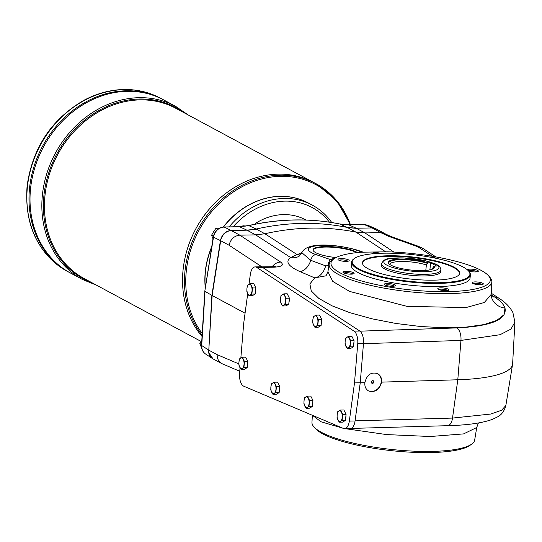 <?xml version="1.0" encoding="UTF-8"?>
<svg xmlns="http://www.w3.org/2000/svg" width="542" height="542" viewBox="0 0 542 542"><rect width="100%" height="100%" fill="white"/><g stroke="black" fill="none" stroke-linecap="round" stroke-linejoin="round"><path stroke-width="0.81" d="M212.992 358.865L208.961 352.889A10.86 9.234 -61.7 0 1 208.792 350.159L211.881 295.349L205.025 291.393L201.726 345.539L208.541 350.03C208.419 353.77 209.7 356.595 212.396 358.513L213.175 358.96M434.013 266.088A23.211 5.257 -173.8 0 1 433.702 268.466A23.211 5.257 -173.8 0 1 410.829 270.038A23.211 5.257 -173.8 0 1 388.824 263.588A23.211 5.257 -173.8 0 1 400.538 259.022A23.211 5.257 -173.8 0 1 427.97 262.836L430.639 262.789L436.683 266.041L434.013 266.088L433.458 266.623A22.669 5.135 -173.8 0 1 433.593 268.446A22.669 5.135 -173.8 0 1 433.383 268.683M389.088 263.866A22.669 5.135 -173.8 0 1 388.939 263.595A22.669 5.135 -173.8 0 1 401.669 259.672A22.669 5.135 -173.8 0 1 427.414 263.371L427.97 262.836M433.458 266.623L432.313 269.198M255.905 224.029L255.458 223.406A21.727 18.469 -61.7 0 1 255.329 224.137M288.9 220.12A57.032 48.489 118.3 0 0 284.36 220.364M306.02 220.045A59.938 50.962 118.3 0 0 255.458 223.406M242.416 226.021A4.892 4.153 -61.7 0 1 242.531 226.529M245.072 313.201L212.132 295.485L220.431 240.58L211.881 295.349L208.792 350.159L212.132 295.485L220.682 240.716A10.86 9.234 118.3 0 1 221.448 237.972C223.561 233.406 226.847 230.946 231.305 230.58L246.935 230.167L256.129 229.042A271.562 230.885 118.3 0 1 347.212 227.416L339.766 224.009A271.014 230.418 -61.7 0 0 248.792 225.628L239.578 226.752L224.117 227.03L231.055 230.445C225.431 231.109 221.888 234.483 220.431 240.58L213.494 237.159C214.937 231.055 218.48 227.681 224.117 227.03A2.175 1.03 -91 0 0 223.887 226.976C218.189 227.626 214.659 230.946 213.284 236.915L204.815 291.149L213.494 237.159A2.175 0.44 -171.1 0 1 213.284 236.915M212.396 358.513L205.567 354.014C202.871 352.097 201.59 349.272 201.726 345.539A2.175 0.549 3.5 0 1 201.509 345.281L204.815 291.149M376.216 228.961L372.09 227.938L356.202 228.223L347.212 227.416M246.935 230.167L247.186 230.303A54.315 46.178 118.3 0 0 247.186 230.303L255.688 234.876L264.896 233.751A271.562 230.885 -61.7 0 1 355.979 232.132L347.463 227.552A54.315 46.178 118.3 0 0 347.476 227.559L356.453 228.358L364.976 232.931L380.85 232.653L372.334 228.074A10.86 9.234 118.3 0 1 372.34 228.074L364.231 224.537L367.625 225.194L375.491 228.602M247.186 230.303L256.38 229.178L248.792 225.628A2.175 0.921 -102.8 0 0 248.487 225.58A2.175 0.921 -102.8 0 0 248.236 225.75M328.886 265.81A13.035 0.434 13.5 0 1 328.276 265.688L325.627 265.858L310.715 260.296A13.035 8.95 -66.9 0 1 299.97 271.596C288.175 266.278 285.045 261.583 290.593 257.511L255.695 234.876L239.821 235.16C234.185 235.817 230.601 239.171 229.063 245.228L261.935 266.881M217.721 229.28L215.919 228.311L213.623 231.685L211.59 235.208L213.419 236.19M211.59 235.208L212.877 238.521M215.919 228.311L219.375 228.175M201.854 340.024L199.822 343.547L201.556 344.482M199.822 343.547L201.746 348.323M332.625 259.747A13.035 11.226 73 0 1 330.146 259.483A92.018 20.853 -173.8 0 1 334.766 258.263M482.014 284.584A4.546 1.03 6.2 0 0 477.766 283.344A4.546 1.03 6.2 0 0 473.288 283.615A4.546 1.03 6.2 0 0 473.261 283.635M476.066 284.374A5.637 1.28 -173.8 0 1 472.245 283.019A5.637 1.28 -173.8 0 1 477.861 282.043A5.637 1.28 -173.8 0 1 483.139 284.204A5.637 1.28 -173.8 0 1 476.066 284.374M447.678 290.519A4.546 1.03 6.2 0 0 441.168 289.171A4.546 1.03 6.2 0 0 438.925 289.57M438.431 289.34A5.637 1.28 -173.8 0 1 437.909 288.961A5.637 1.28 -173.8 0 1 443.525 287.985A5.637 1.28 -173.8 0 1 448.81 290.139A5.637 1.28 -173.8 0 1 444.02 290.593A5.637 1.28 -173.8 0 1 438.431 289.34M394.169 286.149A4.546 1.03 6.2 0 0 391.1 285.078A4.546 1.03 6.2 0 0 385.443 285.18A4.546 1.03 6.2 0 0 385.416 285.194M384.529 283.947A5.637 1.28 -173.8 0 1 391.426 283.805A5.637 1.28 -173.8 0 1 395.294 285.763A5.637 1.28 -173.8 0 1 389.739 286.149A5.637 1.28 -173.8 0 1 384.4 284.584A5.637 1.28 -173.8 0 1 384.529 283.947M352.828 274.022A4.546 1.03 6.2 0 0 352.422 273.73A4.546 1.03 6.2 0 0 346.311 272.667A4.546 1.03 6.2 0 0 344.075 273.066M345.925 271.346A5.637 1.28 -173.8 0 1 352.029 272.104A5.637 1.28 -173.8 0 1 353.953 273.635A5.637 1.28 -173.8 0 1 348.398 274.022A5.637 1.28 -173.8 0 1 343.059 272.457A5.637 1.28 -173.8 0 1 345.925 271.346M347.876 261.244A4.546 1.03 6.2 0 0 344.807 260.174A4.546 1.03 6.2 0 0 339.123 260.296M345.24 258.92A5.637 1.28 -173.8 0 1 349.001 260.865A5.637 1.28 -173.8 0 1 343.445 261.244A5.637 1.28 -173.8 0 1 338.1 259.679A5.637 1.28 -173.8 0 1 345.24 258.92M372.489 253.798A5.637 1.28 -173.8 0 1 372.435 253.744A5.637 1.28 -173.8 0 1 374.732 252.653A5.637 1.28 -173.8 0 1 380.945 253.27M429.25 257.003A5.637 1.28 -173.8 0 1 436.574 258.432M477.062 271.806A4.546 1.03 6.2 0 0 472.902 270.58A4.546 1.03 6.2 0 0 468.39 270.81M208.792 350.159L217.173 354.664C217.112 358.757 218.636 361.724 221.746 363.574L239.747 371.27M362.192 252.159L356.067 250.038A27.703 6.28 -173.8 0 0 317.124 245.75A27.703 6.28 -173.8 0 0 315.932 254.557A6.518 4.519 -70.9 0 0 310.715 260.296L301.86 252.708L299.32 256.048A13.035 11.958 57.3 0 1 290.593 257.511L301.914 252.586M385.565 251.732L355.979 232.132L364.969 232.931L393.885 252.064M240.844 357.998L243.704 323.303L247.735 293.568L246.834 291.352L246.962 288.317A5.434 2.581 89 0 1 248.717 284.442L250.336 283.595L253.676 283.541L255.865 287.931L252.525 287.992L251.867 294.062L255.207 294.001L255.865 287.931M248.995 284.286L250.316 274.516A10.86 5.163 -91 0 1 255.092 266.908L260.831 266.806A10.86 5.163 -91 0 1 262.423 267.308L359.786 331.04L354.055 331.142L256.691 267.409A10.86 5.163 -91 0 0 255.092 266.908M359.786 331.04A10.86 5.163 -91 0 1 363.472 343.56L360.24 382.794L364.901 382.652C364.529 386.473 365.748 389.231 368.546 390.931C375.017 392.74 379.407 389.806 381.71 382.13C381.886 378.201 380.531 375.369 377.638 373.621C371.06 371.751 366.819 374.766 364.901 382.652M381.71 382.13L457.794 379.773A111.34 25.237 6.2 0 0 512.563 364.441A111.34 25.237 6.2 0 0 512.63 363.824L514.9 322.151L510.93 329.116L500.063 334.712L460.957 340.423L457.794 379.773L452.523 418.078L490.815 414.034L501.607 410.233L505.849 405.524L512.563 364.441M344.549 428.695L350.281 428.587A10.86 5.163 -91 0 0 355.057 420.985L360.24 382.794L354.502 382.896L349.326 421.087A10.86 5.163 -91 0 1 344.549 428.695A10.86 5.163 -91 0 1 343.479 428.478L243.785 386.216A10.86 5.163 -91 0 1 239.571 373.418L240.038 367.767M262.558 267.396L273.751 267.199A10.86 5.163 -91 0 0 272.159 266.698L275.35 266.386L273.886 267.192M385.396 233.927L385.531 234.015A10.86 9.079 123.1 0 0 381.006 232.755L385.464 233.968M385.531 234.015L391.107 236.563A10.86 6.429 109.6 0 0 388.858 236.427L416.161 246.17A10.86 6.429 109.6 0 1 418.41 246.305L423.349 248.69A10.86 9.099 123.3 0 0 418.797 247.409L432.374 256.312M491.167 294.78L494.67 297.036C500.368 300.83 503.803 304.509 504.988 308.073A16.294 15.569 -16.8 0 1 491.492 297.233L491.811 298.168M333.906 258.832L332.097 260.126A81.842 18.55 6.2 0 0 329.157 264.157A81.842 18.55 6.2 0 0 408.478 291.657A81.842 18.55 6.2 0 0 491.865 281.833A81.842 18.55 6.2 0 0 489.853 277.267L488.362 275.607A80.128 18.164 -173.8 0 1 408.695 289.699A80.128 18.164 -173.8 0 1 333.906 258.832A80.128 18.164 -173.8 0 1 361.717 252.193L387.781 251.8A80.128 18.164 -173.8 0 1 488.362 275.607M329.157 264.157L327.917 271.738L332.802 281.427L349.549 291.413L406.913 306.338L465.93 307.592L484.365 302.477L491.174 294.414L491.865 281.833M471.73 444.088A81.842 18.55 -173.8 0 1 391.338 449.44A81.842 18.55 -173.8 0 1 313.974 426.954L315.464 428.607A80.128 18.164 6.2 0 0 391.209 450.626A80.128 18.164 6.2 0 0 469.914 445.388L471.73 444.088A81.842 18.55 -173.8 0 0 474.67 440.063L476.723 427.523L463.593 433.898L430.301 436.513L386.622 434.582L345.301 428.681M342.619 428.112L321.047 421.791L312.449 415.321M313.974 426.954A81.842 18.55 -173.8 0 1 311.962 422.387L312.355 415.28M325.999 275.81L314.719 277.883L309.875 283.967L311.277 290.959L318.838 298.405L332.07 305.837L350.132 312.781L371.873 318.784L395.89 323.459L420.646 326.521L444.562 327.761L466.106 327.111L483.898 324.597L496.797 320.397L503.979 314.767L504.988 308.073C507.244 319.57 491.201 326.189 456.859 327.917L359.969 331.169M336.026 257.558A23.082 5.23 -173.8 0 1 313.052 249.801A23.082 5.23 -173.8 0 1 332.022 246.705A23.082 5.23 -173.8 0 1 357.374 252.579M328.276 265.688L328.371 263.066L330.146 259.483L315.932 254.557M300.627 254.808A13.035 9.79 61.6 0 1 297.267 254.706L264.896 233.751L256.386 229.171A271.562 230.885 -61.7 0 0 256.38 229.178M328.371 263.066A13.035 5.427 -158.3 0 0 329.489 263.053M325.627 265.858A13.035 8.923 -67 0 1 314.719 277.883L299.97 271.596M467.258 269.74A5.637 1.28 -173.8 0 1 473.999 269.415A5.637 1.28 -173.8 0 1 478.186 271.427A5.637 1.28 -173.8 0 1 475.381 271.948A5.637 1.28 -173.8 0 1 468.505 270.932M468.634 271.081L469.101 271.63A59.742 13.543 -173.8 0 1 470.395 274.943L470.049 278.1A59.742 13.543 -173.8 0 1 409.19 285.106A59.742 13.543 -173.8 0 1 351.257 265.194L351.602 262.037A59.742 13.543 -173.8 0 1 353.574 259.083L354.15 258.642A59.2 13.421 -173.8 0 1 404.427 253.873A59.2 13.421 -173.8 0 1 463.139 267.037A59.2 13.421 -173.8 0 1 468.634 271.081A59.2 13.421 -173.8 0 1 409.603 281.305A59.2 13.421 -173.8 0 1 354.15 258.642M470.395 274.943A59.742 13.543 -173.8 0 1 409.535 281.955A59.742 13.543 -173.8 0 1 351.602 262.037M454.061 267.199A48.882 11.077 -173.8 0 1 459.65 273.243A48.882 11.077 -173.8 0 1 409.86 278.981A48.882 11.077 -173.8 0 1 362.456 262.687A48.882 11.077 -173.8 0 1 399.962 255.973A48.882 11.077 -173.8 0 1 454.061 267.199M362.442 262.951A48.882 11.077 -173.8 0 1 400.47 256.529A48.882 11.077 -173.8 0 1 454 267.728A48.882 11.077 -173.8 0 1 459.609 273.507M440.863 270.14L440.693 271.718A29.871 6.768 -173.8 0 1 410.267 275.221A29.871 6.768 -173.8 0 1 381.297 265.262L381.473 263.69C383.309 260.323 385.735 258.663 388.749 258.717L403.052 257.87L424.833 260.607L434.901 263.758C438.884 265.302 440.876 267.43 440.863 270.14A29.871 6.768 -173.8 0 1 417.95 274.238A29.871 6.768 -173.8 0 1 384.888 267.382A29.871 6.768 -173.8 0 1 381.473 263.69M368.269 390.775A9.776 8.313 118.3 0 0 381.209 381.859A9.776 8.313 118.3 0 0 377.435 373.513M373.851 381.995A1.409 1.199 -61.7 0 1 371.941 383.255A1.409 1.199 -61.7 0 1 373.275 380.769A1.409 1.199 -61.7 0 1 373.851 381.995M371.71 383.086A1.409 1.199 118.3 0 0 373.004 380.674M313.052 250.072A23.082 5.23 -173.8 0 1 331.663 247.213A23.082 5.23 -173.8 0 1 356.609 252.66M363.472 343.56L357.74 343.662L354.502 382.896M289.265 299.448A4.722 2.243 89 0 1 289.225 301.027A4.722 2.243 89 0 1 288.933 302.47M345.938 415.653A4.722 2.243 89 0 1 345.898 417.232A4.722 2.243 89 0 1 345.606 418.675M312.802 401.724A4.722 2.243 89 0 1 312.761 403.302A4.722 2.243 89 0 1 312.47 404.752M279.665 387.801A4.722 2.243 89 0 1 279.625 389.38A4.722 2.243 89 0 1 279.333 390.823M321.602 320.735A4.722 2.243 89 0 1 321.555 322.314A4.722 2.243 89 0 1 321.27 323.764M353.933 342.022A4.722 2.243 89 0 1 353.892 343.608A4.722 2.243 89 0 1 353.608 345.051M255.729 289.204A4.722 2.243 89 0 1 255.688 290.783A4.722 2.243 89 0 1 255.397 292.226M247.728 362.828A4.722 2.243 89 0 1 247.687 364.407A4.722 2.243 89 0 1 247.403 365.85M357.74 343.662A10.86 5.163 -91 0 0 354.055 331.142M244.53 361.616L247.87 361.555L245.682 357.164L242.342 357.225L244.53 361.616L243.873 367.686L247.206 367.625L247.87 361.555M243.873 367.686L241.021 369.366L244.361 369.312L247.206 367.625M241.021 369.366L238.832 364.976L238.968 361.948A5.434 2.581 89 0 1 240.716 358.066L242.342 357.225M239.496 358.906L238.968 361.948A5.434 2.581 89 0 0 239.727 367.178A5.434 2.581 89 0 0 242.247 368.533A5.434 2.581 89 0 0 244.002 364.658A5.434 2.581 89 0 0 243.236 359.421A5.434 2.581 89 0 0 240.716 358.066L239.496 358.906M250.336 283.595L252.525 287.992M251.867 294.062L249.022 295.742L252.355 295.681L255.207 294.001M249.022 295.742L247.728 293.554A5.434 2.581 89 0 1 246.962 288.317L247.491 285.282L248.717 284.442A5.434 2.581 89 0 1 251.237 285.797A5.434 2.581 89 0 1 252.003 291.027A5.434 2.581 89 0 1 250.248 294.902A5.434 2.581 89 0 1 247.728 293.554M350.735 340.81L354.075 340.755L351.887 336.365L348.547 336.419L350.735 340.81L350.078 346.887L353.411 346.826L354.075 340.755M350.078 346.887L347.226 348.567L350.566 348.506L353.411 346.826M347.226 348.567L345.037 344.177L345.173 341.142A5.434 2.581 89 0 1 346.927 337.266L348.547 336.419M345.701 338.106L345.173 341.142A5.434 2.581 89 0 0 345.938 346.372A5.434 2.581 89 0 0 348.452 347.727A5.434 2.581 89 0 0 350.207 343.852A5.434 2.581 89 0 0 349.441 338.621A5.434 2.581 89 0 0 346.927 337.266L345.701 338.106M318.398 319.523L321.738 319.462L319.55 315.071L316.21 315.132L318.398 319.523L317.741 325.593L321.081 325.539L321.738 319.462M317.741 325.593L314.895 327.28L318.229 327.219L321.081 325.539M314.895 327.28L312.707 322.89L312.836 319.855A5.434 2.581 89 0 1 314.59 315.979L316.21 315.132M313.364 316.813L312.836 319.855A5.434 2.581 89 0 0 313.601 325.085A5.434 2.581 89 0 0 316.115 326.44A5.434 2.581 89 0 0 317.869 322.565A5.434 2.581 89 0 0 317.111 317.334A5.434 2.581 89 0 0 314.59 315.979L313.364 316.813M276.467 386.588L279.801 386.527L277.612 382.137L274.279 382.191L276.467 386.588L275.803 392.659L279.144 392.598L279.801 386.527M275.803 392.659L272.958 394.339L276.298 394.278L279.144 392.598M272.958 394.339L270.77 389.949L270.898 386.913A5.434 2.581 89 0 1 272.653 383.038L274.279 382.191M271.427 383.878L270.898 386.913A5.434 2.581 89 0 0 271.664 392.151A5.434 2.581 89 0 0 274.184 393.499A5.434 2.581 89 0 0 275.939 389.623A5.434 2.581 89 0 0 275.173 384.393A5.434 2.581 89 0 0 272.653 383.038L271.427 383.878M309.604 400.511L312.937 400.45L310.749 396.06L307.416 396.121L309.604 400.511L308.94 406.581L312.28 406.527L312.937 400.45M308.94 406.581L306.094 408.268L309.435 408.207L312.28 406.527M306.094 408.268L303.906 403.878L304.035 400.843A5.434 2.581 89 0 1 305.79 396.968L307.416 396.121M304.563 397.801L304.035 400.843A5.434 2.581 89 0 0 304.8 406.073A5.434 2.581 89 0 0 307.321 407.428A5.434 2.581 89 0 0 309.075 403.553A5.434 2.581 89 0 0 308.31 398.323A5.434 2.581 89 0 0 305.79 396.968L304.563 397.801M342.74 414.44L346.074 414.379L343.885 409.989L340.552 410.05L342.74 414.44L342.077 420.511L345.417 420.45L346.074 414.379M342.077 420.511L339.231 422.191L342.564 422.137L345.417 420.45M339.231 422.191L337.043 417.801L337.171 414.772A5.434 2.581 89 0 1 338.926 410.89L340.552 410.05M337.7 411.73L337.171 414.772A5.434 2.581 89 0 0 337.937 420.003A5.434 2.581 89 0 0 340.457 421.358A5.434 2.581 89 0 0 342.212 417.476A5.434 2.581 89 0 0 341.446 412.245A5.434 2.581 89 0 0 338.926 410.89L337.7 411.73M286.061 298.236L289.401 298.175L287.213 293.784L283.873 293.845L286.061 298.236L285.404 304.306L288.744 304.245L289.401 298.175M285.404 304.306L282.558 305.986L285.891 305.932L288.744 304.245M282.558 305.986L280.37 301.596L280.499 298.567A5.434 2.581 89 0 1 282.253 294.685L283.873 293.845M281.027 295.525L280.499 298.567A5.434 2.581 89 0 0 281.264 303.798A5.434 2.581 89 0 0 283.784 305.153A5.434 2.581 89 0 0 285.532 301.271A5.434 2.581 89 0 0 284.774 296.04A5.434 2.581 89 0 0 282.253 294.685L281.027 295.525M389.623 264.32A21.727 4.925 -173.8 0 1 403.614 261.495A21.727 4.925 -173.8 0 1 426.378 264.963L427.414 263.371M432.421 268.215A21.727 4.925 -173.8 0 1 432.767 269.008M430.639 262.789L429.874 269.882M425.788 270.424L426.378 264.963M245.248 226.197A4.892 4.153 118.3 0 0 241.149 226.631M331.745 222.538A76.036 64.647 118.3 0 0 312.28 205.127L308.398 203.047A76.036 64.647 118.3 0 0 223.5 226.99M211.651 247.369A76.036 64.647 118.3 0 0 205.377 287.524M312.28 205.127A76.036 64.647 118.3 0 0 229.137 226.881M329.461 222.186A73.868 62.804 118.3 0 0 233.121 226.813M205.296 288.073A76.036 64.647 -61.7 0 1 211.759 246.664M223.277 227.01A76.036 64.647 -61.7 0 1 308.323 203.006M67.391 271.373C37.676 253.466 24.241 224.984 27.1 185.933C32.5 148.027 51.273 119.579 83.421 100.568C94.335 94.654 105.629 91.097 117.296 89.897C132.851 88.414 147.268 91.185 160.527 98.224A98.305 83.583 118.3 0 0 27.473 186.34A98.305 83.583 118.3 0 0 67.391 271.373L70.535 273.066A98.305 83.583 -61.7 0 1 70.535 273.066A98.305 83.583 -61.7 0 1 43.502 146.902A98.305 83.583 -61.7 0 1 163.677 99.918L175.513 106.279A98.305 83.583 118.3 0 0 42.459 194.402A98.305 83.583 118.3 0 0 82.377 279.435L96.537 285.2M82.377 279.435L70.541 273.073A98.305 83.583 -61.7 0 1 43.495 146.902A98.305 83.583 -61.7 0 1 163.67 99.911A98.305 83.583 -61.7 0 1 163.677 99.918M160.527 98.224L162.668 99.376A98.305 83.583 -61.7 0 0 42.493 146.36A98.305 83.583 -61.7 0 0 69.539 272.531A98.305 83.583 -61.7 0 1 42.5 146.36A98.305 83.583 -61.7 0 1 162.675 99.376A98.305 83.583 -61.7 0 1 162.675 99.376L163.67 99.911M201.021 341.399L84.301 278.622A96.679 82.194 -61.7 0 1 57.709 154.545A96.679 82.194 -61.7 0 1 175.893 108.339L313.994 182.62A96.679 82.194 -61.7 0 0 203.982 215.824A96.679 82.194 -61.7 0 0 202.051 336.44A96.679 82.194 -61.7 0 1 203.995 215.824A96.679 82.194 -61.7 0 1 314.001 182.62A96.679 82.194 -61.7 0 1 314.001 182.62L315.918 183.65A96.679 82.194 118.3 0 0 185.066 270.309A96.679 82.194 118.3 0 0 202.125 335.227M387.029 265.241A27.703 6.28 6.2 0 0 434.704 270.573A27.703 6.28 6.2 0 0 412.462 258.609A27.703 6.28 6.2 0 0 387.029 265.241M367.625 225.194L364 224.483L348.54 224.761A2.175 1.03 -91 0 1 348.77 224.808L364.231 224.537A2.175 1.03 -91 0 0 364 224.483A2.175 1.03 -91 0 0 363.77 224.544M246.928 230.167L239.578 226.752A2.175 1.03 -91 0 0 239.347 226.698A2.175 1.03 -91 0 0 239.117 226.759M356.216 228.223L348.77 224.808L339.766 224.009A2.175 1.104 -78.6 0 0 339.638 223.968C309.936 218.067 279.557 218.609 248.487 225.58L239.347 226.698L223.887 226.976M339.638 223.968L348.54 224.761A2.175 1.03 -91 0 0 348.316 224.815M231.305 230.58L239.821 235.16L280.675 262.071A10.86 9.106 123.4 0 0 272.179 266.698M372.34 228.074L376.494 229.11M238.839 363.885L217.173 354.664M418.797 247.409L416.161 246.17M381.006 232.755L388.858 236.427M273.751 267.199C281.989 266.745 284.293 265.038 280.675 262.071M220.682 240.723L229.063 245.228M363.458 343.696L460.957 340.423A10.86 5.555 -91.9 0 0 456.859 327.917M505.849 405.524C504.284 411.202 501.431 415.03 497.292 417.015L492.427 419.345C482.184 423.092 467.184 425.206 447.441 425.694A10.86 5.569 -91.6 0 0 452.523 418.078L355.078 420.849M491.242 293.202L499.04 298.317A10.86 9.099 123.3 0 0 494.67 297.036A16.294 13.753 -56 0 1 491.33 296.569M301.86 252.708C306.826 240.994 339.014 244.788 357.517 250.187A6.518 4.519 109.1 0 0 356.067 250.038M355.057 420.985L349.326 421.087M262.423 267.308L256.691 267.409M247.694 363.126A4.831 2.297 89 0 1 247.64 364.434A4.831 2.297 89 0 1 247.423 365.654M255.695 289.503A4.831 2.297 89 0 1 255.641 290.81A4.831 2.297 89 0 1 255.417 292.03M353.906 342.32A4.831 2.297 89 0 1 353.851 343.635A4.831 2.297 89 0 1 353.628 344.854M321.569 321.033A4.831 2.297 89 0 1 321.514 322.341A4.831 2.297 89 0 1 321.291 323.567M279.631 388.099A4.831 2.297 89 0 1 279.577 389.407A4.831 2.297 89 0 1 279.36 390.626M312.768 402.022A4.831 2.297 89 0 1 312.714 403.336A4.831 2.297 89 0 1 312.497 404.556M345.904 415.951A4.831 2.297 89 0 1 345.85 417.259A4.831 2.297 89 0 1 345.627 418.478M289.232 299.746A4.831 2.297 89 0 1 289.177 301.054A4.831 2.297 89 0 1 288.954 302.273M92.262 282.904A97.33 82.75 -61.7 0 1 44.01 194.754A97.33 82.75 -61.7 0 1 97.174 111.489A97.33 82.75 -61.7 0 1 183.853 112.621M349.942 224.734A95.778 81.436 118.3 0 0 260.282 179.361A95.778 81.436 118.3 0 0 186.353 270.56A95.778 81.436 118.3 0 0 202.227 333.547M350.437 224.727A96.679 82.194 118.3 0 0 315.918 183.65L336.717 200.615L350.511 224.727M205.567 354.014C202.715 351.968 201.36 349.055 201.509 345.281M376.094 228.887L384.834 233.595M213.25 359L221.746 363.574M261.495 266.888L272.159 266.698M391.107 236.563L418.41 246.305M423.349 248.69L435.917 256.928M499.04 298.317C505.259 302.158 509.88 306.914 512.895 312.571L514.9 322.151M447.441 425.694L351.128 428.431M476.723 427.523L478.396 422.977M491.492 297.233L491.174 294.414M326.06 275.763L327.917 271.738M363.032 252.105L357.517 250.187M247.389 365.945L247.735 362.747M246.793 359.4L247.233 360.274M255.39 292.321L255.736 289.123M254.787 285.769L255.228 286.65M353.594 345.146L353.946 341.948M352.998 338.594L353.438 339.475M321.264 323.852L321.609 320.654M320.661 317.307L321.101 318.188M279.326 390.918L279.672 387.72M278.73 384.366L279.164 385.247M312.463 404.847L312.809 401.649M311.867 398.295L312.3 399.176M345.6 418.77L345.945 415.572M345.003 412.225L345.437 413.099M288.927 302.565L289.272 299.367M288.324 296.02L288.764 296.894M188.128 114.918L175.513 106.279"/></g></svg>
